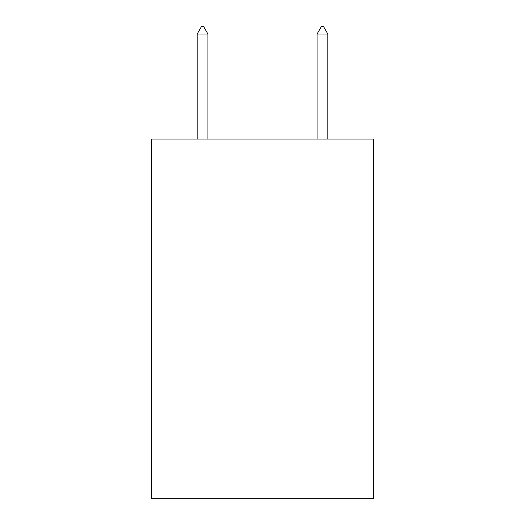 <?xml version="1.0" encoding="UTF-8"?>
<svg xmlns="http://www.w3.org/2000/svg" width="525" height="525" viewBox="0 0 525 525"><rect width="100%" height="100%" fill="white"/><g stroke="black" fill="none" stroke-linecap="round" stroke-linejoin="round"><path stroke-width="0.79" d="M373.4 139.072L373.4 498.75L151.6 498.75L151.6 139.072L373.4 139.072M207.946 34.046L203.451 26.25L201.652 26.25L197.157 34.046L207.946 34.046L207.946 139.072M197.157 34.046L197.157 139.072M321.549 26.25L323.348 26.25L327.843 34.046L317.054 34.046L321.549 26.25M327.843 139.072L327.843 34.046M317.054 139.072L317.054 34.046"/></g></svg>
